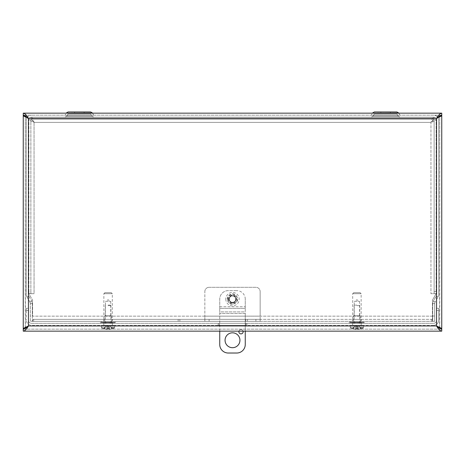 <?xml version="1.0" encoding="UTF-8"?>
<svg xmlns="http://www.w3.org/2000/svg" width="465" height="465" viewBox="0 0 465 465"><rect width="100%" height="100%" fill="white"/><g stroke="black" fill="none" stroke-linecap="round" stroke-linejoin="round"><path stroke-width="0.35" stroke-dasharray="2.33 1.74" d="M432.688 321.332L432.688 303.581A5.196 5.196 0 0 1 433.386 300.983A5.196 5.196 0 0 0 432.688 303.581L432.688 321.332L434.694 321.332L434.694 303.581A3.191 3.191 0 0 1 435.124 301.988L437.984 297.03L435.124 301.988L433.386 300.983L436.246 296.031A3.191 3.191 0 0 0 436.67 294.432L436.67 120.365A3.191 3.191 0 0 0 433.479 117.18L31.521 117.18L433.479 117.18A3.191 3.191 0 0 1 436.67 120.365L436.67 294.432A3.191 3.191 0 0 1 436.246 296.031L437.984 297.03A5.196 5.196 0 0 0 438.681 294.432A5.196 5.196 0 0 1 437.984 297.03L436.246 296.031L433.386 300.983L435.124 301.988A3.191 3.191 0 0 0 434.694 303.581L432.688 303.581L434.694 303.581L434.694 321.332L432.688 321.332M32.312 316.014L32.312 321.332L30.306 321.332L30.306 303.581A3.191 3.191 0 0 0 29.876 301.988L27.017 297.03L29.876 301.988L31.614 300.983A5.196 5.196 0 0 1 32.312 303.581L32.312 316.014L30.306 316.014M30.306 321.332L30.306 303.581A3.191 3.191 0 0 0 29.876 301.988L31.614 300.983L28.754 296.031A3.191 3.191 0 0 1 28.33 294.432L28.33 120.365A3.191 3.191 0 0 1 31.521 117.18A3.191 3.191 0 0 0 28.33 120.365L28.33 294.432A3.191 3.191 0 0 0 28.754 296.031L27.017 297.03A5.196 5.196 0 0 1 26.319 294.432A5.196 5.196 0 0 0 27.017 297.03L28.754 296.031L31.614 300.983A5.196 5.196 0 0 1 32.312 303.581L30.306 303.581L32.312 303.581L32.312 321.332L30.306 321.332M399.981 117.18L371.273 117.18L399.981 117.18L398.214 116.157L373.04 116.157L398.214 116.157L373.04 116.157L398.214 116.157L396.941 113.989L374.313 113.989L396.941 113.989L374.313 113.989L396.941 113.989L398.214 116.157L399.981 117.18L371.273 117.18L399.981 117.18M93.727 117.18L65.019 117.18L93.727 117.18L65.019 117.18L93.727 117.18L91.96 116.157L66.786 116.157L91.96 116.157L66.786 116.157L91.96 116.157L90.687 113.989L68.059 113.989L90.687 113.989L68.059 113.989L90.687 113.989L91.96 116.157L93.727 117.18M390.414 111.978L380.841 111.978L390.414 111.978L380.841 111.978L390.414 111.978L390.414 113.989L380.841 113.989L390.414 113.989L390.414 111.978L380.841 111.978L380.841 113.989L390.414 113.989L380.841 113.989L380.841 111.978M399.981 115.169L371.273 115.169L399.981 115.169M398.714 113.001L399.952 115.151L371.303 115.151L399.952 115.151L371.303 115.151L399.952 115.151L398.714 113.001L372.546 113.001L398.714 113.001L372.546 113.001L371.273 115.169L372.453 113.164M437.437 116.994A5.196 5.196 0 0 0 433.479 115.169L31.521 115.169L433.479 115.169A5.196 5.196 0 0 1 438.681 120.365L438.681 294.432L438.681 120.365A5.196 5.196 0 0 0 437.995 117.796M93.727 115.169L65.019 115.169L93.727 115.169M84.159 111.978L74.586 111.978L84.159 111.978L74.586 111.978L84.159 111.978L84.159 113.989L74.586 113.989L84.159 113.989L84.159 111.978L74.586 111.978L74.586 113.989L84.159 113.989L74.586 113.989L74.586 111.978M92.454 113.001L93.698 115.151L65.048 115.151L93.698 115.151L65.048 115.151L93.698 115.151L92.454 113.001L66.286 113.001L92.454 113.001L66.286 113.001L65.019 115.169L66.193 113.164M27.005 117.796A5.196 5.196 0 0 0 26.319 120.365L26.319 294.432L26.319 120.365A5.196 5.196 0 0 1 31.521 115.169A5.196 5.196 0 0 0 27.563 116.994M247.496 321.35L247.496 319.339L245.793 319.339L245.793 321.35L432.415 321.35L432.415 319.339L431.351 319.339L431.351 321.35M245.793 321.35L245.793 319.339L178.159 319.339L178.159 321.35L179.862 321.35L179.862 319.339L179.862 321.35L245.793 321.35M247.496 319.339L431.351 319.339M33.649 321.35L33.649 319.339L32.585 319.339L32.585 321.35L432.415 321.35L432.415 319.339L32.585 319.339L32.585 321.35L178.159 321.35M33.649 319.339L178.159 319.339M112.454 319.339L103.712 319.339L112.454 319.339L112.454 321.35L103.712 321.35L112.454 321.35M361.288 319.339L352.546 319.339L361.288 319.339L361.288 321.35L352.546 321.35L361.288 321.35M229.082 299.135A3.418 3.418 0 0 1 234.209 296.176A3.418 3.418 0 0 1 234.209 302.099A3.418 3.418 0 0 1 229.082 299.135A3.418 3.418 0 0 0 234.209 302.099A3.418 3.418 0 0 0 234.209 296.176A3.418 3.418 0 0 0 229.082 299.135M436.141 291.572L434.13 291.572L434.13 293.7L436.141 293.7L436.141 119.563C435.827 120.499 434.095 121.435 430.945 122.376L434.13 119.563L434.13 293.7L436.141 293.7L430.933 293.7L436.135 293.706L432.415 300.146L436.135 293.706L436.141 119.563L434.13 119.563L436.141 119.563M434.13 291.572L434.13 119.563M28.859 291.572L28.859 293.7L30.87 293.7L30.87 291.572L28.859 291.572L28.859 119.563L28.859 293.7L30.87 293.7L30.87 119.563L30.87 291.572M32.585 319.339L32.585 321.35M432.415 321.35L432.415 300.146L432.415 316.154L32.585 316.154L32.585 300.146L32.585 316.154L432.415 316.154L432.415 319.339M28.859 293.7L34.067 293.706L28.865 293.706L32.585 300.146L28.865 293.706L34.067 293.706L34.055 122.376L31.242 119.185L433.758 119.185L31.242 119.185L31.242 117.18C32.184 117.488 33.12 119.22 34.055 122.376C30.905 121.435 29.173 120.499 28.859 119.563L30.87 119.563L28.859 119.563M434.13 293.7L436.141 293.7M433.758 119.185L433.758 117.18L433.758 119.185L430.945 122.376L34.055 122.376L430.945 122.376L430.945 293.7L430.945 122.376C431.88 119.22 432.816 117.488 433.758 117.18L31.242 117.18L31.242 119.185M433.758 117.18L31.242 117.18M30.87 293.7L34.055 293.7L34.055 122.376L30.87 119.563M23.25 115.169L23.25 113.164L441.75 113.164L441.75 115.169L23.25 115.169L441.75 115.169M437.832 117.529L436.554 118.36L437.675 117.296M27.144 117.558L28.446 118.36L27.325 117.296M28.446 118.36L436.554 118.36L436.554 325.959L28.446 325.959L28.446 118.36L27.168 117.529M25.412 115.826L25.255 115.204L23.727 115.204M441.75 329.15L441.75 331.156L23.25 331.156L23.25 329.15L441.75 329.15L23.25 329.15M25.255 115.204L23.25 115.204L23.25 329.115L25.255 329.115L25.255 115.204L25.412 328.493M439.588 328.493L439.745 115.204L439.745 329.115L441.75 329.115L441.75 115.204L439.745 115.204L441.273 115.204M439.745 115.204L439.588 115.826M439.745 329.115L441.273 329.115M25.255 329.115L23.727 329.115M26.319 310.44L26.319 308.318L28.33 308.318L28.33 320.129A3.191 3.191 0 0 0 31.521 323.32L433.479 323.32L31.521 323.32A3.191 3.191 0 0 1 28.33 320.129L28.33 308.318L26.319 308.318L26.319 320.129L26.319 310.44L28.33 310.44L26.319 310.44M438.681 308.318L438.681 310.44L438.681 308.318L436.67 308.318L438.681 308.318M436.67 310.44L436.67 320.129A3.191 3.191 0 0 1 433.479 323.32A3.191 3.191 0 0 0 436.67 320.129L436.67 310.44L438.681 310.44L438.681 320.129L438.681 310.44L436.67 310.44M103.829 323.32L112.338 323.32L103.829 323.32L112.338 323.32L103.829 323.32L103.829 325.331L112.338 325.331L103.829 325.331L103.829 323.32M103.829 325.331L112.338 325.331L103.829 325.331M246.857 323.32L245.793 323.32L246.857 323.32L246.857 325.331L246.857 323.32M245.793 325.331L219.207 325.331L245.793 325.331L245.793 323.32L218.143 323.32L245.793 323.32L245.793 325.331M218.143 325.331L218.143 323.32L218.143 325.331L219.207 325.331L218.143 325.331M352.662 323.32L361.171 323.32L352.662 323.32L361.171 323.32L352.662 323.32L352.662 325.331L361.171 325.331L352.662 325.331L352.662 323.32M352.662 325.331L361.171 325.331L352.662 325.331M433.479 325.331A5.196 5.196 0 0 0 438.681 320.129A5.196 5.196 0 0 1 433.479 325.331L31.521 325.331A5.196 5.196 0 0 1 26.319 320.129A5.196 5.196 0 0 0 31.521 325.331L433.479 325.331M359.573 315.834L359.573 301.372L356.917 299.78L354.26 301.372L359.573 301.372L354.26 301.372L354.26 315.834L359.573 315.834L354.26 315.834M353.58 315.834L360.253 315.834L353.58 315.834L353.58 322.64L360.253 322.64L353.58 322.64M360.113 292.665L353.72 292.665L360.113 292.665L361.136 293.682L352.697 293.682L361.136 293.682L361.136 321.35L352.697 321.35L361.136 321.35M363.822 321.35L350.011 321.35L363.822 321.35L363.822 322.64L350.011 322.64L363.822 322.64M110.74 315.834L110.74 301.372L108.083 299.78L105.427 301.372L110.74 301.372L105.427 301.372L105.427 315.834L110.74 315.834L105.427 315.834M104.747 315.834L111.42 315.834L104.747 315.834L104.747 322.64L111.42 322.64L104.747 322.64M111.28 292.665L104.887 292.665L111.28 292.665L112.303 293.682L103.864 293.682L112.303 293.682L112.303 321.35L103.864 321.35L112.303 321.35M114.989 321.35L101.178 321.35L114.989 321.35L114.989 322.64L101.178 322.64L114.989 322.64M360.544 328.778L359.864 327.389L360.544 328.778L360.544 327.389L359.864 327.389L360.898 327.389L360.544 327.389L360.724 328.999A14.799 14.665 -90 0 0 360.898 328.947L360.898 327.389L363.473 327.389L360.898 327.389L360.898 328.947A14.787 14.781 -90 0 0 363.421 327.982L363.473 327.389L363.421 327.982A14.787 14.781 -90 0 1 360.724 328.999L360.544 328.778M359.864 327.389L359.457 326.552L358.155 325.866L359.457 326.552L359.864 327.389M360.724 328.999A14.787 14.729 161.1 0 1 358.149 329.447A14.787 14.729 161.1 0 0 360.724 328.999M357.626 329.447L358.149 329.447L357.626 329.447A14.787 0.442 -95 0 0 357.666 328.941A14.787 0.442 -95 0 1 357.626 329.447L357.312 325.855L358.155 325.866L357.318 325.866L357.666 328.941L357.416 326.552L356.423 326.552L357.416 326.552L357.318 325.866L357.626 329.447M356.207 329.447A14.787 0.442 95 0 1 356.167 328.941A14.787 0.442 95 0 0 356.207 329.447L355.69 329.447L356.207 329.447L355.69 329.447L356.207 329.447L356.521 325.855L354.377 326.552L353.97 327.389L350.308 327.389L350.412 327.982L363.421 327.982L350.412 327.982A14.787 14.781 90 0 0 352.935 328.947A14.787 14.781 90 0 1 350.412 327.982L350.36 327.389L353.97 327.389L353.29 328.778L353.29 327.389L353.197 328.889L354.324 326.552L356.521 325.866L356.207 329.447L356.521 325.855L356.207 329.447M353.109 328.999A14.787 14.729 -161.1 0 0 355.69 329.447A14.787 14.729 -161.1 0 1 353.109 328.999A14.799 14.665 90 0 1 352.935 328.947A14.799 14.665 90 0 0 353.109 328.999L353.109 328.999M356.917 325.331L363.706 325.331L356.917 325.331M352.935 328.947L352.935 327.389L352.935 328.947M356.917 305.65L359.765 305.65L356.917 305.65M356.917 305.116L354.597 305.116L356.917 305.116M356.324 322.78L356.324 322.233L356.324 322.78L356.324 322.233L357.515 322.233L357.515 322.78L357.515 322.233L361.607 322.233L359.904 322.233L359.904 322.78L359.904 322.233L352.185 322.233L356.324 322.233L356.324 322.78L352.226 322.78L356.324 322.78M361.607 322.78L359.904 322.78L361.607 322.78L361.648 322.233L361.607 322.78L357.515 322.78L357.515 322.233L357.515 322.78L361.607 322.78M364.624 322.233L349.209 322.233L364.624 322.233L364.624 323.32L349.209 323.32L364.624 323.32M357.515 322.78L359.904 322.78L357.515 322.78M353.929 322.78L353.929 322.233L353.929 322.78M352.226 322.78L352.226 322.233L352.226 322.78M352.226 323.32L361.648 323.32L352.226 323.32M111.71 328.778L111.03 327.389L111.71 328.778L111.71 327.389L111.03 327.389L112.065 327.389L111.71 327.389L111.891 328.999A14.799 14.665 -90 0 0 112.065 328.947L112.065 327.389L114.64 327.389L112.065 327.389L112.065 328.947A14.787 14.781 -90 0 0 114.588 327.982L114.64 327.389L114.588 327.982A14.787 14.781 -90 0 1 111.891 328.999L111.71 328.778M111.03 327.389L110.624 326.552L109.322 325.866L110.624 326.552L111.03 327.389M111.891 328.999A14.787 14.729 161.1 0 1 109.31 329.447A14.787 14.729 161.1 0 0 111.891 328.999M108.793 329.447L109.31 329.447L108.793 329.447A14.787 0.442 -95 0 0 108.833 328.941A14.787 0.442 -95 0 1 108.793 329.447L108.479 325.855L109.322 325.866L108.479 325.866L108.833 328.941L108.578 326.552L107.584 326.552L108.578 326.552L108.479 325.866L108.793 329.447L108.479 325.855L108.793 329.447M107.374 329.447A14.787 0.442 95 0 1 107.334 328.941A14.787 0.442 95 0 0 107.374 329.447L106.851 329.447L107.374 329.447L106.851 329.447L107.374 329.447L107.688 325.855L105.543 326.552L105.137 327.389L101.475 327.389L101.579 327.982L114.588 327.982L101.579 327.982A14.787 14.781 90 0 0 104.102 328.947A14.787 14.781 90 0 1 101.579 327.982L101.527 327.389L105.137 327.389L104.456 328.778L104.456 327.389L104.363 328.889L105.491 326.552L107.682 325.866L107.374 329.447L107.688 325.855L107.374 329.447M104.276 328.999A14.787 14.729 -161.1 0 0 106.851 329.447A14.787 14.729 -161.1 0 1 104.276 328.999A14.799 14.665 90 0 1 104.102 328.947A14.799 14.665 90 0 0 104.276 328.999L104.276 328.999M108.083 325.331L114.872 325.331L108.083 325.331M104.102 328.947L104.102 327.389L104.102 328.947M108.083 305.65L110.932 305.65L108.083 305.65M108.083 305.116L110.403 305.116L108.083 305.116M107.485 322.78L107.485 322.233L107.485 322.78L107.485 322.233L108.676 322.233L108.676 322.78L108.676 322.233L112.774 322.233L111.071 322.233L111.071 322.78L111.071 322.233L103.352 322.233L107.485 322.233L107.485 322.78L103.393 322.78L107.485 322.78M112.774 322.78L111.071 322.78L112.774 322.78L112.815 322.233L112.774 322.78L108.676 322.78L108.676 322.233L108.676 322.78L112.774 322.78M115.791 322.233L100.376 322.233L115.791 322.233L115.791 323.32L100.376 323.32L115.791 323.32M108.676 322.78L111.071 322.78L108.676 322.78M105.096 322.78L105.096 322.233L105.096 322.78M103.393 322.78L103.393 322.233L103.393 322.78M103.393 323.32L112.815 323.32L103.393 323.32M238.882 331.754A2.127 2.127 0 0 0 242.073 333.597A2.127 2.127 0 0 0 242.073 329.912A2.127 2.127 0 0 0 238.882 331.754M238.964 331.156A2.127 2.127 0 0 1 243.05 331.156M235.871 299.135A3.371 3.371 0 0 1 230.814 302.052A3.371 3.371 0 0 1 230.814 296.217A3.371 3.371 0 0 1 235.871 299.135A3.371 3.371 0 0 0 230.814 296.217A3.371 3.371 0 0 0 230.814 302.052A3.371 3.371 0 0 0 235.871 299.135M245.258 299.135A8.51 8.51 0 0 0 236.755 290.631A8.51 8.51 0 0 1 245.258 299.135L245.258 306.761L245.258 299.135M236.755 290.631L228.245 290.631A8.51 8.51 0 0 0 219.742 299.135A8.51 8.51 0 0 1 228.245 290.631L236.755 290.631M219.742 331.156L219.742 306.761L245.258 306.761L219.742 306.761L219.742 299.135L219.742 311.899L245.258 311.899L245.258 306.761L245.258 308.359L219.742 308.359L219.742 311.899L219.742 308.359L245.258 308.359L245.258 331.156M225.054 340.258A7.446 7.446 0 0 0 236.22 346.704A7.446 7.446 0 0 0 236.22 333.812A7.446 7.446 0 0 0 225.054 340.258M236.755 353.022A8.51 8.51 0 0 0 245.258 344.513L245.258 313.491L219.742 313.491L245.258 313.491L245.258 308.359L245.258 311.899L219.742 311.899L219.742 344.513A8.51 8.51 0 0 0 228.245 353.022L236.755 353.022M229.309 299.135A3.191 3.191 0 0 1 234.093 296.374A3.191 3.191 0 0 1 234.093 301.901A3.191 3.191 0 0 1 229.309 299.135A3.191 3.191 0 0 0 234.093 301.901A3.191 3.191 0 0 0 234.093 296.374A3.191 3.191 0 0 0 229.309 299.135M225.798 299.135A6.702 6.702 0 0 0 235.854 304.941A6.702 6.702 0 0 0 235.854 293.334A6.702 6.702 0 0 0 225.798 299.135M227.676 299.135A4.824 4.824 0 0 0 232.5 303.965A4.824 4.824 0 0 0 237.324 299.135A4.824 4.824 0 0 0 232.5 294.31A4.824 4.824 0 0 0 227.676 299.135M232.5 302.825A3.685 3.685 0 0 0 236.185 299.135A3.685 3.685 0 0 0 232.5 295.449A3.685 3.685 0 0 0 228.815 299.135A3.685 3.685 0 0 0 232.5 302.825M204.85 291.555A4.255 4.255 0 0 1 209.105 287.306A4.255 4.255 0 0 0 204.85 291.555L204.85 316.136L204.85 291.555M209.105 287.306L255.895 287.306A4.255 4.255 0 0 1 260.15 291.555A4.255 4.255 0 0 0 255.895 287.306L209.105 287.306M255.895 321.332L255.895 319.321L260.15 319.321L260.15 321.332L204.85 321.332L204.85 316.136L260.15 316.136L260.15 291.555L260.15 321.332L204.85 321.332L204.85 319.321L209.105 319.321L209.105 321.332M255.895 319.321L209.105 319.321M204.85 321.332L204.85 319.321L260.15 319.321L260.15 321.332M260.15 319.321L260.15 316.136L204.85 316.136L204.85 319.321M432.688 316.014L434.694 316.014M396.976 114.006L374.284 114.006L396.976 114.006M90.716 114.006L68.024 114.006L90.716 114.006M436.554 118.36L437.856 117.558M219.207 323.32L219.207 325.331L219.207 323.32M358.149 329.447L358.155 325.866L358.149 329.447M356.167 328.941L357.666 328.941L356.167 328.941M355.69 329.447L355.678 325.866L355.69 329.447M356.19 328.778L357.643 328.778L356.19 328.778M109.31 329.447L109.322 325.866L109.31 329.447M107.334 328.941L108.833 328.941L107.334 328.941M106.851 329.447L106.845 325.866L106.851 329.447M107.357 328.778L108.81 328.778L107.357 328.778M228.292 299.135A4.208 4.208 0 0 0 234.604 302.785A4.208 4.208 0 0 0 234.604 295.49A4.208 4.208 0 0 0 228.292 299.135M373.04 116.157L371.273 117.18L373.04 116.157L374.313 113.989L373.04 116.157M372.546 113.001L374.313 111.978M66.786 116.157L65.019 117.18L66.786 116.157L68.059 113.989L66.786 116.157M66.286 113.001L68.059 111.978M103.712 321.35L103.712 319.339M352.546 321.35L352.546 319.339M112.338 325.331L112.338 323.32L112.338 325.331M361.171 325.331L361.171 323.32L361.171 325.331M360.253 315.834L360.253 322.64M353.72 292.665L352.697 293.682L352.697 321.35M350.011 322.64L350.011 321.35M111.42 315.834L111.42 322.64M104.887 292.665L103.864 293.682L103.864 321.35M101.178 322.64L101.178 321.35M363.525 327.389L363.706 325.331M350.308 327.389L350.128 325.331M354.597 305.116L354.068 305.65L354.068 325.331M359.236 305.116L359.765 305.65L359.765 325.331M356.173 328.958L357.661 328.958L356.173 328.958M359.922 327.389L359.509 326.552L356.917 325.175L354.324 326.552L353.912 327.389M352.185 322.233L352.185 323.32M361.648 322.233L361.648 323.32M349.209 322.233L349.209 323.32M114.692 327.389L114.872 325.331M101.475 327.389L101.294 325.331M105.764 305.116L105.235 305.65L105.235 325.331M110.403 305.116L110.932 305.65L110.932 325.331M107.339 328.958L108.827 328.958L107.339 328.958M111.089 327.389L110.676 326.552L108.083 325.175L105.491 326.552L105.078 327.389M103.352 322.233L103.352 323.32M112.815 322.233L112.815 323.32M100.376 322.233L100.376 323.32M232.5 304.313C228.071 305.011 224.967 297.216 229.919 294.647C235.505 290.462 242.66 302.256 232.5 304.313"/><path stroke-width="0.7" d="M372.453 113.164L398.714 113.001L396.941 111.978L380.841 111.978M390.414 111.978L374.313 111.978L396.941 111.978L398.807 113.164M66.193 113.164L92.454 113.001L90.687 111.978L74.586 111.978M84.159 111.978L68.059 111.978L90.687 111.978L92.547 113.164M437.995 117.796A5.196 5.196 0 0 0 437.437 116.994M27.563 116.994A5.196 5.196 0 0 0 27.005 117.796M437.675 117.296L441.75 115.169L441.75 113.164C440.018 113.472 438.286 115.204 436.554 118.36L441.233 116.105L441.75 115.204L441.75 329.115L441.233 328.214L436.554 325.959L441.75 329.15L441.75 331.156L23.25 331.156C24.982 330.848 26.714 329.115 28.446 325.959L23.25 329.15L23.25 331.156M27.325 117.296L23.25 115.169L23.25 113.164C24.982 113.472 26.714 115.204 28.446 118.36L28.446 325.959L23.767 328.214L23.25 329.115L23.25 115.204L23.767 116.105L28.446 118.36L436.554 118.36L436.554 325.959L439.588 328.493M27.168 117.529L25.412 115.826M23.727 115.204L23.25 115.204M25.412 328.493L28.446 325.959L23.767 328.214M441.273 115.204L441.75 115.204M439.588 115.826L437.832 117.529M441.273 329.115L441.75 329.115M441.75 331.156C440.018 330.848 438.286 329.115 436.554 325.959L441.233 328.214M23.727 329.115L23.25 329.115M23.25 113.164L441.75 113.164M243.05 331.156A2.127 2.127 0 0 1 241.306 333.858A2.127 2.127 0 0 1 238.964 331.156M225.054 340.258A7.446 7.446 0 0 1 236.22 333.812A7.446 7.446 0 0 1 236.22 346.704A7.446 7.446 0 0 1 225.054 340.258M245.258 331.156L245.258 344.513A8.51 8.51 0 0 1 236.755 353.022L228.245 353.022A8.51 8.51 0 0 1 219.742 344.513L219.742 331.156M23.767 116.105L27.144 117.558M437.856 117.558L441.233 116.105M28.446 325.959L436.554 325.959M66.286 113.001L68.059 111.978M372.546 113.001L374.313 111.978"/></g></svg>
